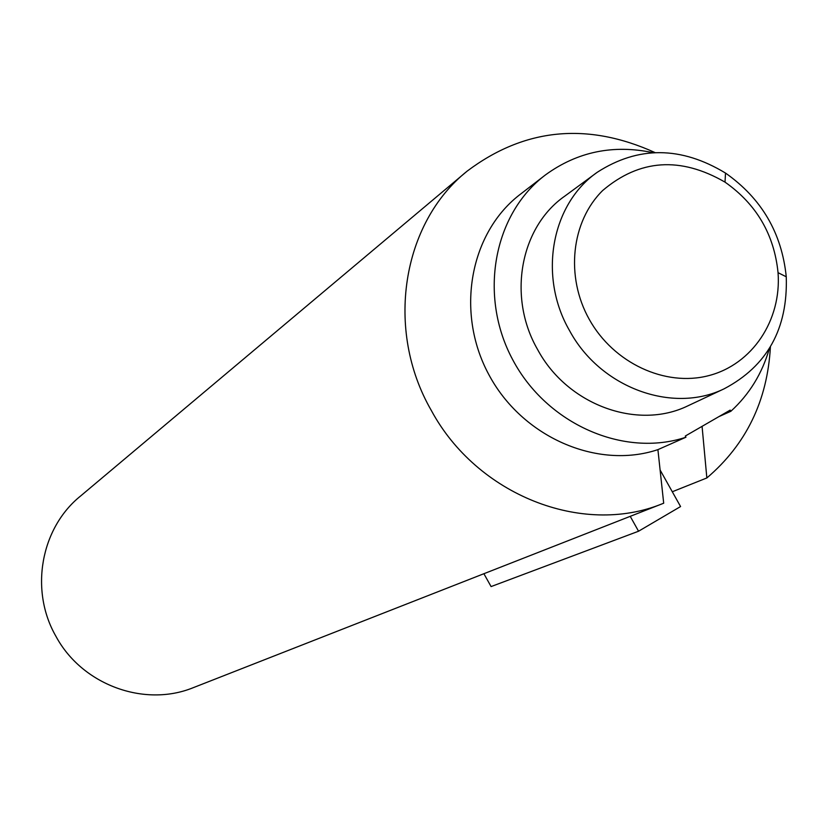 <?xml version="1.0" encoding="UTF-8"?>
<svg xmlns="http://www.w3.org/2000/svg" width="828" height="828" viewBox="0 0 828 828"><rect width="100%" height="100%" fill="white"/><g stroke="black" fill="none" stroke-linecap="round" stroke-linejoin="round"><path stroke-width="1.24" d="M443.591 589.526L444.181 589.288M589.308 319.453C613.6 363.099 665.194 387.08 708.716 375.633C752.341 364.423 781.632 320.177 778.051 272.681C774.17 234.438 756.492 204.257 725.017 182.129C680.388 156.368 639.609 159.162 602.68 190.512C571.206 221.5 565.213 276.645 589.308 319.453M569.56 330.641C600.207 387.639 672.274 414.155 724.117 388.818C767.235 366.069 787.956 328.726 786.258 276.79C781.798 232.989 761.553 198.42 725.514 173.073C681.02 146.142 638.274 145.873 597.288 172.255C551.262 204.071 538.055 276.376 569.56 330.641M597.288 172.255L564.965 195.998C520.15 226.986 507.191 297.149 537.703 349.716C567.377 404.913 637.374 430.508 687.871 405.844L724.117 388.818M718.849 416.65L730.845 411.288L730.182 410.108L685.294 436.035L685.957 437.215C623.877 457.936 546.77 424.122 512.739 359.776C478.222 295.689 493.478 213.769 545.662 174.76L521.133 193.659C470.045 231.85 455.027 311.825 488.675 374.308C521.837 437.039 597.154 469.931 657.908 449.635L685.957 437.215M730.845 411.288C749.361 394.356 762.205 373.459 769.357 348.588M653.002 152.662C613.341 144.3 577.561 151.669 545.662 174.76M702.072 426.348L706.853 477.953C746.204 444.439 767.39 400.742 770.413 346.86M655.02 152.569C587.135 121.902 524.538 128.071 467.24 171.065C401.89 223.042 384.741 329.886 431.326 410.481C476.938 495.072 582.281 536.42 662.131 503.828L663.694 503.217L657.908 449.635M467.24 171.065L80.658 495.951C40.738 527.902 29.373 590.323 55.962 636.359C81.931 684.725 144.072 707.609 192.996 687.778L662.131 503.828M660.133 470.045L680.575 506.55L638.554 531.224L630.222 516.341L663.694 503.217M672.295 491.76L706.853 477.953M638.554 531.224L491.087 586.576L483.894 573.721M688.399 405.606L688.927 405.347M725.017 182.129L725.514 173.073M778.051 272.681L786.258 276.79"/></g></svg>
